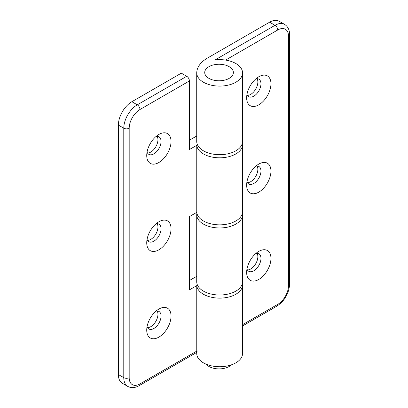 <?xml version="1.0" encoding="UTF-8"?>
<svg xmlns="http://www.w3.org/2000/svg" width="408" height="408" viewBox="0 0 408 408"><rect width="100%" height="100%" fill="white"/><g stroke="black" fill="none" stroke-linecap="round" stroke-linejoin="round"><path stroke-width="0.61" d="M246.646 185.115A17.187 9.919 -60 0 1 258.8 164.067A17.187 9.919 -60 0 1 270.948 171.085A17.187 9.919 -60 0 1 258.8 192.132A17.187 9.919 -60 0 1 246.646 185.115M246.983 181.652A10.118 5.845 120 0 0 248.742 183.977A10.118 5.845 120 0 0 258.861 178.138A10.118 5.845 120 0 0 258.861 166.454A10.118 5.845 120 0 0 255.964 166.092M247.432 182.662A10.118 5.845 120 0 0 257.851 169.289A10.118 5.845 120 0 0 257.065 165.98M246.646 97.808A17.187 9.919 -60 0 1 258.8 76.76A17.187 9.919 -60 0 1 270.948 83.778A17.187 9.919 -60 0 1 258.8 104.825A17.187 9.919 -60 0 1 246.646 97.808M246.983 94.345A10.118 5.845 120 0 0 248.742 96.676A10.118 5.845 120 0 0 258.861 90.831A10.118 5.845 120 0 0 258.861 79.147A10.118 5.845 120 0 0 255.964 78.785M247.432 95.355A10.118 5.845 120 0 0 257.851 81.988A10.118 5.845 120 0 0 257.065 78.673M246.646 272.422A17.187 9.919 -60 0 1 258.8 251.374A17.187 9.919 -60 0 1 270.948 258.392A17.187 9.919 -60 0 1 258.8 279.439A17.187 9.919 -60 0 1 246.646 272.422M246.983 268.959A10.118 5.845 120 0 0 248.742 271.284A10.118 5.845 120 0 0 258.861 265.445A10.118 5.845 120 0 0 258.861 253.756A10.118 5.845 120 0 0 255.964 253.399M247.432 269.969A10.118 5.845 120 0 0 257.851 256.596A10.118 5.845 120 0 0 257.065 253.281M289.619 34.67C289.578 29.896 287.89 26.464 284.544 24.368A19.094 11.026 120 0 0 274.997 25.316L215.098 59.9A22.914 13.229 180 0 1 242.556 72.864A22.914 13.229 180 0 1 219.642 86.093A22.914 13.229 180 0 1 196.727 72.864A22.914 13.229 180 0 1 196.824 71.675A36.679 21.175 180 0 1 207.494 58.053L269.596 22.195L274.997 25.316A3.82 2.203 60 0 1 277.7 29.993A15.274 8.818 -60 0 1 288.502 36.225A3.82 2.203 0 0 0 289.619 34.67L289.619 284.116A3.82 2.203 180 0 1 288.502 285.671A15.274 8.818 -60 0 1 277.7 304.383A3.82 2.203 60 0 1 276.91 306.127C284.702 300.844 288.94 293.51 289.619 284.116M284.544 24.368L279.143 21.252A19.094 11.026 120 0 0 269.596 22.195M196.727 214.736L196.727 281.775A22.914 13.229 0 0 0 219.642 295.004A22.914 13.229 0 0 0 242.556 281.775L242.556 214.736A22.914 13.229 180 0 1 219.642 227.965A22.914 13.229 180 0 1 196.727 214.736A22.914 13.229 180 0 1 196.824 213.547A36.679 21.175 180 0 1 196.875 213.119M196.727 72.864L196.727 141.464A22.914 13.229 0 0 0 219.642 154.688A22.914 13.229 0 0 0 242.556 141.464L242.556 72.864M242.398 213.175A22.914 13.229 180 0 1 242.556 214.736M171.039 228.766A17.187 9.919 -60 0 1 158.885 249.813A17.187 9.919 -60 0 1 146.732 242.801A17.187 9.919 -60 0 1 158.885 221.753A17.187 9.919 -60 0 1 171.039 228.766M147.069 239.333A10.118 5.845 120 0 0 148.828 241.664A10.118 5.845 120 0 0 156.626 238.95A10.118 5.845 120 0 0 161.048 228.766A10.118 5.845 120 0 0 158.952 224.135A10.118 5.845 120 0 0 156.055 223.773M147.523 240.343A10.118 5.845 120 0 0 157.942 226.976A10.118 5.845 120 0 0 157.151 223.661M171.039 316.072A17.187 9.919 -60 0 1 158.885 337.12A17.187 9.919 -60 0 1 146.732 330.103A17.187 9.919 -60 0 1 158.885 309.06A17.187 9.919 -60 0 1 171.039 316.072M147.069 326.64A10.118 5.845 120 0 0 148.828 328.97A10.118 5.845 120 0 0 156.626 326.257A10.118 5.845 120 0 0 161.048 316.072A10.118 5.845 120 0 0 158.952 311.442A10.118 5.845 120 0 0 156.055 311.08M147.523 327.65A10.118 5.845 120 0 0 157.942 314.282A10.118 5.845 120 0 0 157.151 310.967M171.039 141.464A17.187 9.919 -60 0 1 158.885 162.506A17.187 9.919 -60 0 1 146.732 155.494A17.187 9.919 -60 0 1 158.885 134.446A17.187 9.919 -60 0 1 171.039 141.464M147.069 152.031A10.118 5.845 120 0 0 148.828 154.357A10.118 5.845 120 0 0 156.626 151.643A10.118 5.845 120 0 0 161.048 141.464A10.118 5.845 120 0 0 158.952 136.828A10.118 5.845 120 0 0 156.055 136.466M147.523 153.036A10.118 5.845 120 0 0 157.942 139.669A10.118 5.845 120 0 0 157.151 136.354M242.398 143.019A22.914 13.229 180 0 1 242.556 144.58A22.914 13.229 180 0 1 220.279 157.804A22.914 13.229 180 0 1 196.763 145.314L189.424 149.552L189.424 80.957A3.82 2.203 -120 0 0 186.726 76.281L181.325 73.159L131.881 101.704A19.094 11.026 120 0 0 118.381 125.093L123.782 128.209A3.82 2.203 0 0 0 129.183 128.209A15.274 8.818 -60 0 1 139.985 109.502A3.82 2.203 -120 0 0 137.282 104.825A19.094 11.026 120 0 0 123.782 128.209L123.782 377.655L118.381 374.539L118.381 125.093M189.424 140.199L193.989 137.562A36.679 21.175 180 0 1 196.727 136.134M189.424 280.515L193.989 277.879A36.679 21.175 180 0 1 196.727 276.445M118.381 374.539A19.094 11.026 120 0 0 122.334 383.28L127.735 386.396C131.182 388.243 135.002 387.993 139.194 385.642A3.82 2.203 -120 0 0 139.985 383.892A15.274 8.818 -60 0 1 129.183 377.655A3.82 2.203 180 0 1 123.782 377.655A19.094 11.026 120 0 0 127.735 386.396M242.398 283.336A22.914 13.229 180 0 1 242.556 284.891A22.914 13.229 180 0 1 220.279 298.115A22.914 13.229 180 0 1 196.763 285.631L196.763 351.11C196.605 352.874 196.748 352.798 197.186 350.865M242.556 284.891L242.556 353.491A22.914 13.229 0 0 1 219.642 366.721A22.914 13.229 0 0 1 196.727 353.491L196.727 352.41L139.194 385.642M196.763 285.631L189.424 289.869L189.424 216.592L196.763 212.354A22.914 13.229 0 0 0 220.279 224.844A22.914 13.229 0 0 0 242.556 211.619L242.556 144.58M196.763 212.354L196.763 145.314M205.474 363.885L208.835 366.425A14.321 8.267 0 0 0 208.921 366.476A14.321 8.267 0 0 0 229.265 366.425L231.642 364.762M229.174 66.672A14.321 8.267 180 0 1 229.174 78.367A14.321 8.267 180 0 1 208.921 78.367A14.321 8.267 180 0 1 208.921 66.672A14.321 8.267 180 0 1 229.174 66.672M288.502 36.225L288.502 285.671M225.573 60.088L277.7 29.993M277.7 304.383L242.556 324.671M186.726 76.281L137.282 104.825L131.881 101.704M129.183 377.655L129.183 128.209M196.763 351.11L139.985 383.892M139.985 109.502L189.424 80.957M276.91 306.127L242.556 325.961"/></g></svg>
